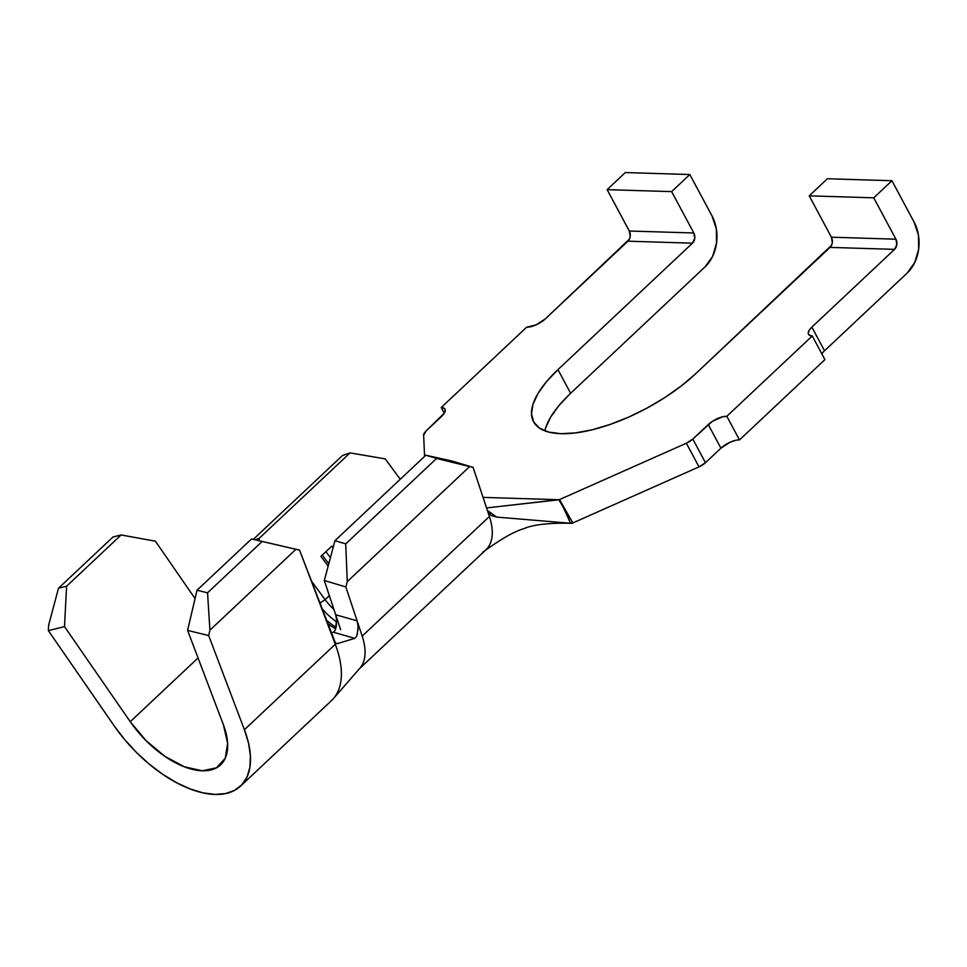 <?xml version="1.0" encoding="UTF-8"?>
<svg xmlns="http://www.w3.org/2000/svg" width="967" height="967" viewBox="0 0 967 967"><rect width="100%" height="100%" fill="white"/><g stroke="black" fill="none" stroke-linecap="round" stroke-linejoin="round"><path stroke-width="1.45" d="M336.311 626.495L336.637 620.149L335.694 614.758L340.638 629.662L324.32 580.514L334.945 540.686L425.818 455.227L451.553 460.896L473.081 467.339L469.636 466.577L347.274 581.626L345.848 586.957L357.113 620.85L335.694 614.758L324.32 580.514L345.848 586.957L362.178 636.105A65.635 34.026 46.8 0 1 359.857 668.221A65.635 34.026 -133.2 0 0 362.178 636.105L489.399 516.487A65.635 34.026 46.8 0 1 482.714 552.193M325.13 599.637L329.348 595.672L325.13 599.637A36.468 18.905 -133.2 0 0 333.917 609.428A36.468 18.905 46.8 0 1 325.13 599.637L319.726 603.263L325.13 599.637L311.144 580.671L325.13 599.637M327.342 623.352A36.468 18.905 -133.2 0 0 335.767 628.804A36.468 18.905 46.8 0 1 327.342 623.352M545.618 428.043L550.646 417.14L559.095 405.403L570.627 393.267L557.947 369.636L546.415 381.76L537.978 393.496L532.938 404.411L531.512 414.057L533.736 422.083L539.55 428.176L548.7 432.092L560.848 433.687L575.534 432.914L592.191 429.783L610.177 424.428L628.792 417.043L647.334 407.917L665.078 397.401L681.36 385.893L695.527 373.854L830.037 247.395L894.548 249.365L811.857 327.124L824.525 350.767L907.227 273.008A36.468 27.692 -88.2 0 0 914.105 222.096L891.925 180.732L914.105 222.096L918.432 235.029L918.65 249.244L914.709 262.577L907.227 273.008L824.525 350.767L811.857 327.124L894.548 249.365L896.832 244.615L895.926 239.187L873.745 197.824L891.925 180.732L827.401 178.75L809.222 195.842L831.402 237.205L832.321 242.632L831.523 245.304L695.527 373.854A105.754 41.605 151.8 0 1 600.604 427.511A105.754 41.605 151.8 0 1 533.542 421.721A105.754 41.605 151.8 0 1 557.947 369.636L570.627 393.267L705.124 266.807A36.468 27.692 -88.2 0 0 712.002 215.907L689.822 174.531L625.298 172.561L607.131 189.653L629.312 231.016L630.218 236.444L629.432 239.115L545.231 318.953L627.934 241.194L692.457 243.176L694.741 238.426L693.822 232.987L671.642 191.623L689.822 174.531L712.002 215.907L716.342 228.841L716.547 243.055L712.619 256.388L705.124 266.807L570.627 393.267A105.754 41.605 -28.2 0 0 544.844 430.871M526.652 327.209L441.23 407.53L444.288 413.235L441.23 407.53L526.652 327.209L536.032 324.912L545.231 318.953A14.59 5.742 151.8 0 1 526.652 327.209M441.629 416.366L426.181 430.883L444.385 413.066L445.279 410.238L444.167 408.292L441.23 407.53A14.59 5.742 151.8 0 1 445.001 409.174A14.59 5.742 151.8 0 1 441.629 416.366M423.631 435.174A10.214 4.013 151.8 0 1 426.181 430.883L423.631 435.174L424.586 456.388L423.631 435.174M735.174 440.456L730.133 442.209L720.923 448.168L708.255 424.537A14.59 5.742 151.8 0 1 726.821 416.281L739.501 439.912L824.924 359.603L812.256 335.96A14.59 5.742 151.8 0 1 808.485 334.304A14.59 5.742 151.8 0 1 811.857 327.124L809.101 330.412L808.207 333.252L809.306 335.198L812.256 335.96L726.821 416.281L812.256 335.96L824.924 359.603L739.501 439.912L726.821 416.281L722.506 416.825L712.449 421.286L692.795 439.066L708.255 424.537L720.923 448.168L705.475 462.697L692.795 439.066L686.352 443.224L699.032 466.868L572.839 522.942L559.53 499.576L686.352 443.224L699.032 466.868A10.214 4.013 -28.2 0 0 705.475 462.697L692.795 439.066A10.214 4.013 151.8 0 1 686.352 443.224L559.192 499.734L483.065 497.389L559.192 499.734L486.558 507.929L559.53 499.576L563.253 507.276L558.829 499.77L572.839 522.942L570.554 523.256L563.253 507.276L570.554 523.256L496.663 517.091L491.284 515.58L487.864 511.833L489.399 516.487L362.178 636.105L357.137 620.947M557.947 369.636L692.457 243.176L557.947 369.636M739.501 439.912A14.59 5.742 -28.2 0 0 720.923 448.168L705.475 462.697L699.032 466.868L571.92 523.365L570.554 523.256M496.663 517.091L487.404 510.455L496.663 517.091L491.284 515.58L487.864 511.833L473.081 467.339L489.399 516.487A65.635 34.026 -133.2 0 1 485.918 549.8L358.684 669.43M484.358 551.117C501.281 538.837 514.444 531.354 523.836 528.671C532.188 524.972 546.27 523.147 566.094 523.183L571.92 523.365M385.204 458.854L400.253 479.269L385.204 458.854L350.03 452.907L259.156 538.353L259.083 540.638L259.156 538.353L350.03 452.907L342.415 455.566L253.306 539.356L342.415 455.566L350.03 452.907L385.204 458.854M347.274 581.626L469.636 466.577L436.588 458.455L345.702 543.901L347.274 581.626L345.702 543.901L436.588 458.455L425.818 455.227L334.945 540.686L345.702 543.901L334.945 540.686L324.32 580.514L345.848 586.957L347.274 581.626M328.151 566.154L320.923 556.363L331.826 546.113L333.047 547.769L331.826 546.113L320.923 556.363L328.151 566.154M255.131 539.767L259.156 538.353L255.131 539.767M322.301 555.07L328.768 563.846L322.301 555.07M325.927 551.661L330.4 557.717L325.927 551.661M336.141 627.39A42.306 21.927 46.8 0 1 325.988 619.774A42.306 21.927 -133.2 0 0 336.141 627.39M321.515 608.001A42.306 21.927 -133.2 0 0 336.697 621.95A42.306 21.927 46.8 0 1 321.515 608.001M824.525 350.767A14.59 5.742 -28.2 0 0 821.865 353.898M358.08 629.372L356.63 636.31L354.78 638.353L337.35 643.635L335.44 643.007L333.663 639.985L335.283 644.264A102.103 52.931 46.8 0 1 330.557 701.462M357.73 623.413L358.068 626.338M356.63 636.31L354.78 638.353L333.446 632.237L331.04 633.095L333.47 632.225M335.259 630.158L336.637 620.149L335.694 614.758L357.113 620.85L358.056 626.29L357.331 634.388M335.694 643.224L337.35 643.635L335.694 643.224M335.44 643.007L299.54 550.102L251.541 538.97L299.54 550.102L335.283 644.264L244.409 729.71A102.103 52.931 46.8 0 1 240.59 786.074A102.103 52.931 46.8 0 1 114.082 725.721L124.574 739.465L136.407 752.399L149.269 764.123L162.746 774.313L176.465 782.641L190.015 788.891L202.985 792.855L215.012 794.415L225.722 793.544L234.812 790.257L242.004 784.66L247.093 776.9L249.921 767.218L250.417 755.892L248.567 743.272L244.409 729.71L208.667 635.549L209.924 630.17L295.938 549.304L209.924 630.17L207.542 592.807L262.069 541.544L207.542 592.807L197.014 590.233L251.541 538.97L197.014 590.233L187.598 630.399L223.329 724.561A72.936 37.81 46.8 0 1 220.609 764.824A72.936 37.81 46.8 0 1 130.243 721.708L198.054 657.959L130.243 721.708L64.511 626.628L66.578 586.232L121.105 534.969L155.397 541.182L195.056 598.561L155.397 541.182L121.105 534.969L66.578 586.232L58.491 588.238L113.03 536.975L121.105 534.969L113.03 536.975L58.491 588.238L48.628 625.226L48.35 630.629L114.082 725.721L48.35 630.629L64.511 626.628L48.35 630.629L48.628 625.226L58.491 588.238L66.578 586.232L64.511 626.628L130.243 721.708L146.198 740.77L165.006 756.424L184.479 766.831L202.333 770.784L216.475 767.81L225.251 758.261L227.632 743.26L223.329 724.561L187.598 630.399L208.667 635.549L187.598 630.399L197.014 590.233L207.542 592.807L209.924 630.17L208.667 635.549L244.409 729.71L335.283 644.264A102.103 52.931 -133.2 0 1 331.476 700.628L240.59 786.074M354.78 638.353L333.446 632.237L335.259 630.133M295.938 549.304L251.541 538.97L295.938 549.304M451.553 460.896L473.081 467.339L425.818 455.227L451.553 460.896M607.131 189.653L629.312 231.016L693.822 232.987L671.642 191.623L607.131 189.653L671.642 191.623L689.822 174.531L625.298 172.561L607.131 189.653M809.222 195.842L831.402 237.205L895.926 239.187L873.745 197.824L809.222 195.842L873.745 197.824L891.925 180.732L827.401 178.75L809.222 195.842M693.822 232.987A7.289 5.536 -88.2 0 1 692.457 243.176L627.934 241.194A7.289 5.536 91.8 0 0 629.312 231.016L693.822 232.987M895.926 239.187A7.289 5.536 -88.2 0 1 894.548 249.365L830.037 247.395A7.289 5.536 91.8 0 0 831.402 237.205L895.926 239.187M333.397 698.633L359.905 668.173"/></g></svg>
